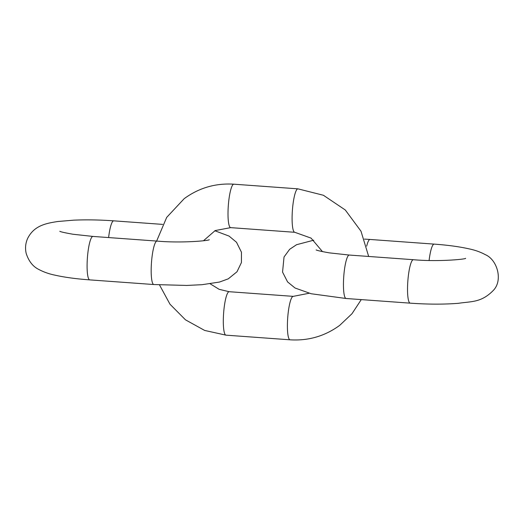 <?xml version="1.0" encoding="UTF-8"?>
<svg xmlns="http://www.w3.org/2000/svg" width="524" height="524" viewBox="0 0 524 524"><rect width="100%" height="100%" fill="white"/><g stroke="black" fill="none" stroke-linecap="round" stroke-linejoin="round"><path stroke-width="0.79" d="M210.176 283.812L219.143 289.32L229.152 291.704L293.243 296.361A21.785 3.969 94.2 0 0 287.709 317.799A21.785 3.969 94.2 0 0 290.086 339.814C308.446 340.954 325.004 336.12 339.762 325.319L351.997 313.712L361.265 299.604M322.483 251.631L311.053 238.106L294.783 232.296A21.785 3.969 -85.8 0 1 292.287 211.991A21.785 3.969 -85.8 0 1 297.298 189.066A21.785 3.969 -85.8 0 1 297.933 188.843L323.4 195.262L345.29 209.986L361.003 231.228L368.673 256.459M229.152 291.704A21.785 3.969 94.2 0 0 223.617 313.142A21.785 3.969 94.2 0 0 225.995 335.157L290.086 339.814M203.469 240.752L215.187 230.567L230.691 227.639A21.785 3.969 -85.8 0 1 228.202 207.334A21.785 3.969 -85.8 0 1 233.206 184.409A21.785 3.969 -85.8 0 1 233.848 184.186C215.482 183.046 198.923 187.88 184.173 198.681L166.684 217.401L156.637 241.06M108.619 237.569A21.785 3.969 -85.8 0 1 113.715 220.84L162.669 224.396M209.286 239.684L209.266 239.684C209.764 240.654 181.337 243.319 157.023 241.086A21.785 3.969 94.2 0 0 151.482 262.524A21.785 3.969 94.2 0 0 153.866 284.539L186.806 285.442L202.087 284.689L219.523 282.043L228.287 278.834L236.986 271.779L241.42 262.583L241.446 252.188L236.507 242.271L229.067 236.088L214.82 230.743M157.023 241.086L92.931 236.429A21.785 3.969 94.2 0 0 87.397 257.867A21.785 3.969 94.2 0 0 89.774 279.882C76.19 278.899 64.537 277.314 54.817 275.126C48.968 273.921 43.59 272.008 38.684 269.388C32.907 266.539 28.748 261.24 26.2 253.472C24.995 248.252 25.493 243.215 27.674 238.361C33.981 225.916 45.175 223.407 57.843 221.508L73.537 220.172C86.231 219.615 99.626 219.838 113.715 220.84M364.429 239.095L370.068 239.461A21.785 3.969 94.2 0 0 369.433 239.684A21.785 3.969 94.2 0 0 366.676 246.149M370.068 239.461L434.16 244.119A21.785 3.969 94.2 0 0 433.518 244.341A21.785 3.969 94.2 0 0 429.104 260.467M313.758 240.189L296.577 244.701L289.641 249.319L284.034 256.983L282.554 272.094L287.584 281.919L295.038 288.01L311.171 293.748L346.128 298.503A21.785 3.969 -85.8 0 1 343.639 278.198A21.785 3.969 -85.8 0 1 348.65 255.273A21.785 3.969 -85.8 0 1 349.285 255.05L329.308 252.863C321.435 251.468 317.046 250.485 316.149 249.922M346.128 298.503L410.22 303.16A21.785 3.969 -85.8 0 1 407.724 282.855A21.785 3.969 -85.8 0 1 412.735 259.93A21.785 3.969 -85.8 0 1 413.377 259.708C437.691 261.941 466.124 259.275 465.639 258.306L465.62 258.306M293.243 296.361L309.114 293.257M159.499 284.905L169.992 304.221L185.476 319.83L204.668 330.441L225.995 335.157M230.691 227.639L294.783 232.296M233.848 184.186L297.933 188.843M153.866 284.539L89.774 279.882M92.931 236.429L72.954 234.241C65.081 232.846 60.692 231.863 59.795 231.3M349.285 255.05L413.377 259.708M410.22 303.16C427.826 304.398 443.9 304.451 458.441 303.311C471.299 301.3 481.196 302.826 493.339 290.401C503.23 280.255 497.217 259.734 485.421 254.71C480.416 252.011 474.927 250.053 468.941 248.834C459.253 246.666 447.66 245.094 434.16 244.119"/></g></svg>

